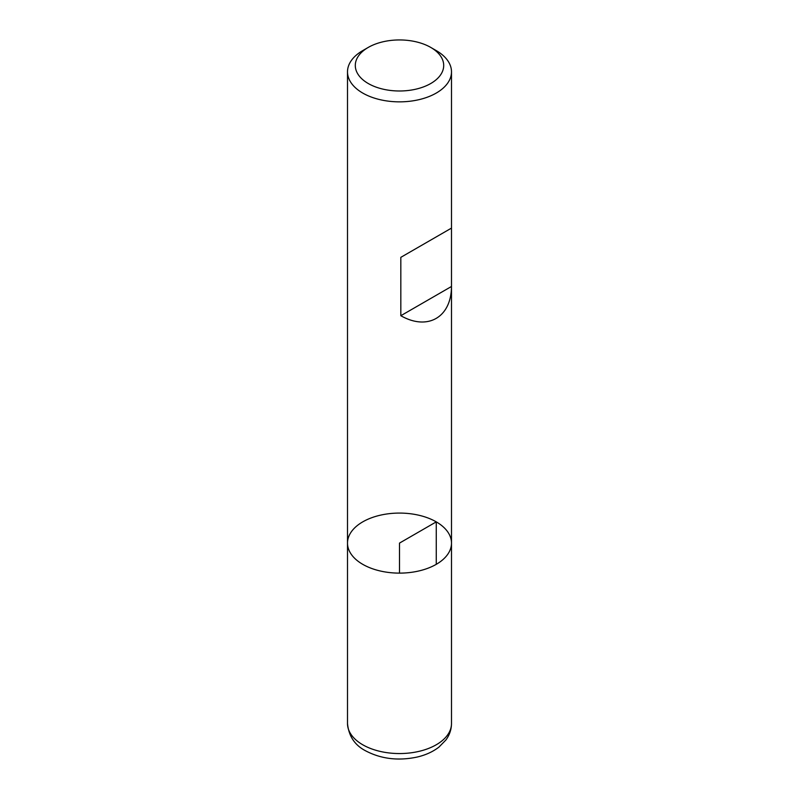 <?xml version="1.0" encoding="UTF-8"?>
<svg xmlns="http://www.w3.org/2000/svg" width="799" height="799" viewBox="0 0 799 799"><rect width="100%" height="100%" fill="white"/><g stroke="black" fill="none" stroke-linecap="round" stroke-linejoin="round"><path stroke-width="1.2" d="M436.264 50.607L430.751 47.421L436.264 50.607A51.995 30.022 180 0 1 451.495 71.84A51.995 30.022 180 0 1 399.5 101.853A51.995 30.022 180 0 1 347.505 71.84A51.995 30.022 180 0 1 362.736 50.607L368.249 47.421A44.195 25.518 0 0 0 368.249 83.515A44.195 25.518 0 0 0 430.751 83.515A44.195 25.518 0 0 0 430.751 47.421A44.195 25.518 0 0 0 368.249 47.421M451.495 723.534C451.425 729.507 449.567 734.98 445.942 739.944L438.941 747.105C432.858 751.789 425.547 755.115 417.008 757.082C398.122 761.057 380.923 758.93 365.423 750.72C354.686 745.077 348.714 736.019 347.505 723.534A51.995 30.022 0 0 0 362.736 744.768A51.995 30.022 0 0 0 419.395 751.27A51.995 30.022 0 0 0 451.495 723.534L451.495 543.1A51.995 30.022 180 0 1 399.5 573.123A51.995 30.022 180 0 1 347.505 543.1A51.995 30.022 0 0 0 362.736 564.324A51.995 30.022 0 0 0 419.395 570.836A51.995 30.022 0 0 0 451.495 543.1A51.995 30.022 0 0 0 399.5 513.078A51.995 30.022 0 0 0 347.505 543.1L347.505 71.84M451.485 228.105L400.828 257.338L400.828 315.715C427.665 331.006 451.305 317.353 451.485 286.481L451.485 228.105L400.828 257.338M451.485 286.481L400.828 315.715M436.264 564.324L436.264 521.867L399.5 543.1L399.5 573.123M451.495 543.1L451.495 71.84M347.505 723.534L347.505 543.1"/></g></svg>
